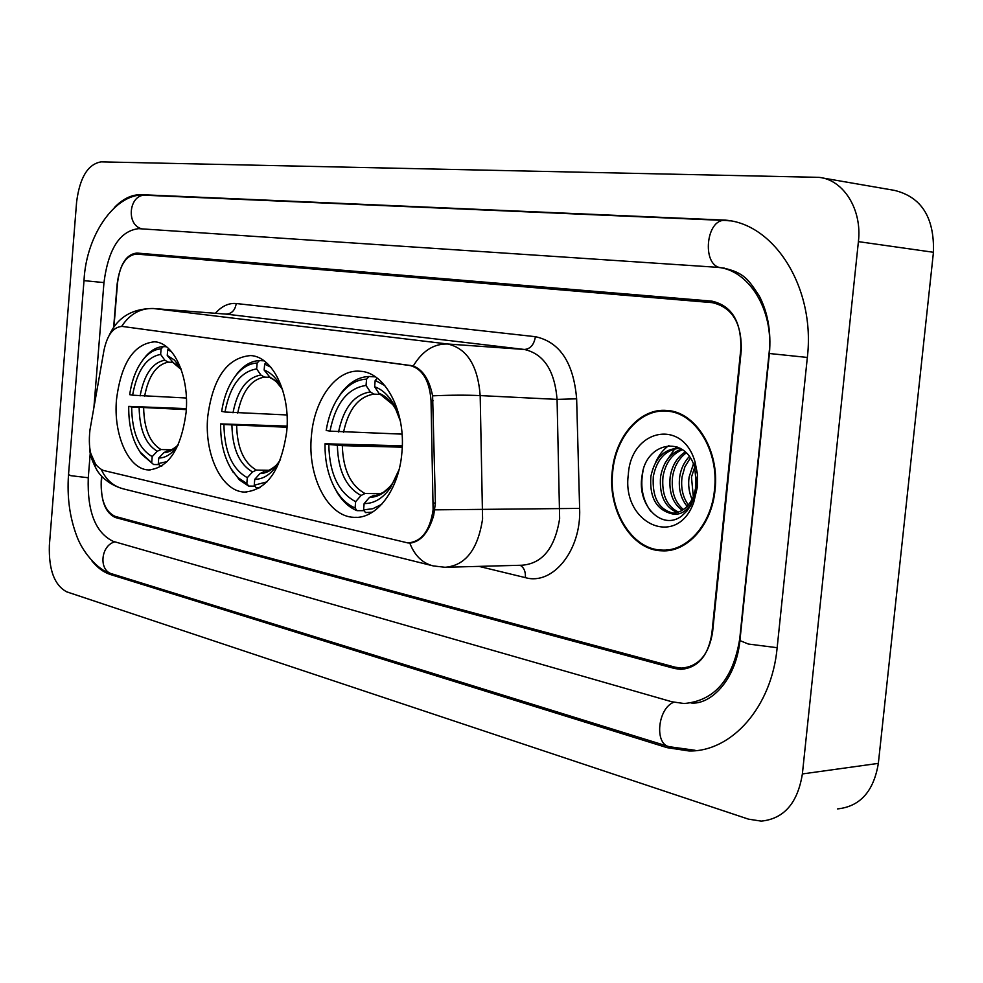 <?xml version="1.0" encoding="UTF-8"?>
<svg xmlns="http://www.w3.org/2000/svg" width="983" height="983" viewBox="0 0 983 983"><rect width="100%" height="100%" fill="white"/><g stroke="black" fill="none" stroke-linecap="round" stroke-linejoin="round"><path stroke-width="1.47" d="M286.741 431.353C290.587 393.053 272.438 356.227 250.554 355.576C227.171 357.628 212.906 377.964 207.745 416.559C204.046 454.183 221.691 491.623 244.546 492.078C267.155 490.136 281.212 469.899 286.741 431.353M186.094 412.516C189.535 376.673 173.758 342.367 154.515 341.814C133.835 343.841 121.167 363.059 116.51 399.479C113.192 434.695 128.54 469.518 148.568 469.935C168.609 468.043 181.118 448.899 186.094 412.516M401.863 452.917C406.2 411.779 385.139 372.016 360.036 371.242C336.346 368.871 314.179 399.356 311.414 435.973C307.249 476.35 327.744 516.849 354.077 517.341C376.55 519.208 398.914 489.976 401.863 452.917M433.11 509.821L431.033 400.671C429.534 380.36 422.358 368.588 409.506 365.369L122.162 326.417C113.352 326.884 107.294 334.822 103.989 350.255L89.945 430.026C87.647 451.43 92.058 464.885 103.178 470.39L407.834 542.923C421.547 541.842 429.976 530.808 433.11 509.821M101.605 476.128L101.212 481.08C100.635 500.028 105.304 511.799 115.183 516.394L675.272 667.211L681.465 668.084C698.544 666.671 708.915 654.666 712.589 632.069L741.243 350.44C741.858 323.137 732.2 307.212 712.27 302.653L136.551 254.081C126.107 255.15 119.643 265.127 117.149 284.013L113.647 327.302M90.252 453.04L88.261 477.873C87.192 511.627 95.498 532.774 113.156 541.338L671.794 701.751L684.07 703.521C714.506 700.916 733.06 679.339 739.744 638.778L769.062 353.401C774.174 310.309 748.776 269.514 717.234 267.302L138.615 228.658C119.877 230.944 108.327 248.932 103.965 282.6L93.926 407.355M49.371 545.368C48.634 569.747 54.409 585.229 66.709 591.84L748.468 819.146L761.272 821.124C783.967 818.814 797.668 803.086 802.374 773.94L858.405 241.634C862.275 209.576 843.586 179.815 819.072 177.358L101.114 161.863C87.917 164.124 79.746 177.53 76.6 202.08L49.371 545.368M837.491 808.911C860.088 806.552 873.703 791.376 878.347 763.373L933.445 252.275C934.477 217.501 921.415 196.858 894.272 190.346L822.267 177.911M91.837 560.802C97.464 567.781 103.67 572.364 110.452 574.527L667.162 747.67L689.12 750.987C731.635 751.823 771.63 707.219 777.123 648.006L807.338 357.468C815.583 288.621 774.985 224.001 725.503 220.143L141.38 194.683C131.857 194.437 122.826 198.75 114.311 207.61M715.046 489.829C719.765 450.177 695.313 411.361 666.597 410.439C639.847 408.006 615.125 436.722 612.2 471.668C607.641 510.791 631.7 550.419 661.915 550.812C687.228 552.52 711.938 524.983 715.046 489.829M669.583 410.759L666.032 411.127M122.076 326.405L413.278 365.983C422.899 369.694 429.338 379.635 432.606 395.83L435.395 503.124L433.65 515.584C428.428 532.921 420.466 542.063 409.764 543.034L408.252 542.935M96.039 465.303L90.239 452.254M101.863 476.399L101.396 482.174C100.831 501.121 105.488 512.905 115.38 517.513L674.584 668.501L680.801 669.374C697.856 667.961 708.215 655.968 711.876 633.396L740.826 348.879C741.44 321.613 731.794 305.688 711.889 301.13L136.92 253.049C126.475 254.13 120 264.108 117.505 282.993L113.954 326.848M664.619 550.099L668.157 550.541M666.462 549.989L671.672 549.952M612.704 471.766C608.182 510.472 632.008 549.694 661.903 550.087C686.957 551.782 711.409 524.529 714.494 489.731C719.163 450.484 694.956 412.061 666.523 411.152C640.068 408.756 615.591 437.177 612.704 471.766M695.669 471.398L695.46 490.296M692.093 499.438C688.997 492.434 688.002 484.975 689.12 477.062L693.408 463.988M693.334 496.808L691.467 477.099L695.669 464.197M687.154 506.368C680.789 498.639 678.295 488.834 679.683 476.927C680.863 468.952 684.07 462.145 689.292 456.53M688.383 505.004C682.804 497.251 680.691 487.912 682.055 476.964L684.893 466.851L690.324 458.041M682.239 510.361C672.728 503.333 668.71 492.139 670.173 476.792C672.04 465.586 677.054 457.304 685.237 451.947M683.468 509.55C674.743 502.264 671.106 491.353 672.556 476.829C674.227 466.446 678.786 458.471 686.232 452.905M677.262 512.536C664.717 507.167 659.151 495.199 660.564 476.657C663.341 462.059 670.357 452.88 681.612 449.145M678.503 512.143C666.72 506.257 661.534 494.437 662.972 476.694C665.516 462.956 672.003 453.962 682.435 449.698M668.882 512.905L671.45 513.212C681.317 513.151 688.764 507.314 693.789 495.702L696.357 484.902L694.735 467.687C685.421 434.019 645.389 442.239 642.059 475.858C636.603 505.852 662.616 531.398 681.969 515.78L686.97 510.963L691.135 504.918L696.062 491.586L693.765 498.823C687.4 512.057 679.106 516.751 668.882 512.905C655.501 508.186 649.493 496.046 650.869 476.509C654.629 458.434 663.795 449.01 678.368 448.248L680.531 448.494M673.49 513.2C658.782 509.747 652.048 497.533 653.302 476.546C656.755 459.479 665.307 450.054 678.934 448.285M679.499 448.273L680.162 448.285M693.949 498.356L693.629 497.582M696.357 484.902L693.777 497.214M697.451 486.72L697.475 474.187L695.067 462.096C682.743 417.812 630.816 429.264 628.334 474.519C621.367 523.349 676.955 549.251 693.715 502.46L697.451 486.72M696.111 486.818L695.964 476.902M696.062 491.586L693.74 500.273M650.918 511.504C642.698 500.335 640.044 486.954 642.956 471.349M655.514 462.612C658.782 455.166 663.23 449.477 668.87 445.545M664.938 463.288L674.731 448.85M675.358 448.285L677.066 446.872M329.981 431.144L326.196 430.456C328.494 416.141 333.237 404.148 340.437 394.49C348.068 384.672 356.78 379.561 366.598 379.131L366.032 385.459C347.601 388.138 335.572 403.362 329.981 431.144L402.047 434.13M379.917 394.416L373.896 394.122L370.321 391.934L366.032 385.459M333.63 485.946L337.464 493.061C342.895 501.699 349.395 507.572 356.976 510.669L355.084 507.941C347.871 504.967 341.691 499.352 336.518 491.119C328.605 477.91 324.771 462.133 325.017 443.775L402.293 445.803M364.128 510.644L356.976 510.669M366.598 379.131L368.981 376.501C358.684 376.894 349.543 382.24 341.556 392.536L335.891 401.42M368.981 376.501L375.432 376.858M377.226 378.148L375.187 380.396L384.869 385.606M325.017 443.775L328.801 444.488C329.391 473.351 338.349 492.409 355.649 501.674L355.084 507.941M400.351 421.08L393.925 404.615C388.666 395.412 382.227 389.452 374.621 386.749L375.187 380.396M355.649 501.674L361.044 495.493L364.988 493.515L381.035 493.601M402.244 447.179L342.317 445.655L328.801 444.488M374.621 386.749L378.91 393.261L392.77 404.566L395.694 409.088C391.123 401.052 385.52 395.78 378.91 393.261M381.711 504.328L372.79 508.727L363.575 509.858L365.467 512.585L372.557 512.118M363.575 509.858L364.14 503.554C374.068 503.689 382.866 498.406 390.521 487.679L399.061 469.677M373.97 495.358L369.547 497.349L364.14 503.554M224.984 412.012L221.679 411.41C224.001 396.296 228.941 384.046 236.485 374.683C242.715 367.286 249.596 363.391 257.153 363.022L256.649 368.932C240.516 371.599 229.961 385.963 224.984 412.012L286.999 414.961M269.514 377.361L264.402 377.103L260.888 375.027L256.649 368.932M230.673 468.166L239.422 479.937L248.699 486.094L246.819 483.525L238.009 477.627L232.258 470.697C224.271 458.189 220.389 442.583 220.622 423.894L287.073 426.094M254.929 486.143L248.699 486.094M257.153 363.022L259.463 360.577C251.537 360.921 244.3 364.988 237.775 372.741L233.659 378.443M259.463 360.577L264.108 360.847M266.184 362.494L264.66 364.128L270.817 367.187M220.622 423.894L223.927 424.521C224.394 451.516 232.197 469.235 247.323 477.664L246.819 483.525M282.785 390.398L279.209 383.481C274.921 376.636 269.895 372.164 264.144 370.063L264.66 364.128M247.323 477.664L252.557 471.926L256.403 470.107L269.514 470.304M287.024 427.249L223.927 424.521M264.144 370.063L270.509 377.951C277.267 380.974 281.556 387.916 281.457 388.039L275.4 380.605L268.384 376.182M266.995 481.867L254.241 485.209L256.121 487.777L260.053 487.642M254.241 485.209L254.757 479.311C262.326 479.348 269.231 475.416 275.486 467.478L280.474 459.503M263.985 471.717L260.003 473.548L254.757 479.311M132.607 395.178L129.682 394.65C131.992 379.106 136.944 366.88 144.526 357.959C149.637 352.246 155.154 349.223 161.101 348.867L160.634 354.421C146.393 357.062 137.055 370.652 132.607 395.178L186.401 398.017M172.627 362.395L168.253 362.149L164.8 360.171L160.634 354.421M139.377 450.927L141.38 454.023L153.594 464.517L140.164 452.082C132.312 440.347 128.503 425.111 128.724 406.384L186.352 408.621M159.086 464.615L153.594 464.517M161.101 348.867L163.338 346.581C157.096 346.913 151.296 350.083 145.926 356.079L142.83 360.011M163.338 346.581L166.508 346.778M168.781 348.756L167.712 349.85L171.423 351.57M128.724 406.384L131.648 406.95C132.017 432.311 138.873 448.862 152.205 456.579L151.751 462.096M180.884 368.576L174.433 360.048L167.245 355.428L167.712 349.85M152.205 456.579L157.28 451.234L161.015 449.55L171.878 449.796M186.303 409.616L131.648 406.95M167.245 355.428L173.426 362.838C178.058 365.811 180.663 368.084 181.253 369.62L171.423 361.191M167.233 461.568L158.3 463.571L160.143 466.003L161.9 465.991M161.101 466.028L161.839 466.04M158.3 463.571L158.754 458.029C164.677 458.004 170.194 454.982 175.306 448.936L177.948 445.36M163.842 452.659C169.015 452.487 173.831 449.772 178.292 444.5C178.918 445.459 167.503 452.905 167.159 450.976L163.842 452.659L158.754 458.029M433.343 503.026L435.395 503.026M409.506 365.369L410.575 365.43M431.033 400.671L433.085 400.769M122.654 326.467L123.649 326.54M637.955 737.017L112.271 573.949C98.447 570.963 100.536 545.368 114.913 541.842M68.527 474.568L70.788 475.674L88.273 477.763M112.271 573.949C101.347 572.438 83.788 555.284 76.809 536.177C69.695 517.439 66.93 496.943 68.515 474.691L83.997 280.634L103.965 282.6M83.997 280.634C86.307 232.602 117.53 191.353 145.951 195.273C128.97 193.491 125.406 225.414 142.179 228.892M145.951 195.273L725.245 220.487C706.224 218.201 701.42 264.746 720.342 267.671M807.338 357.443L769.419 353.511M777.16 647.699L748.333 644.037L739.929 640.572L740.015 639.7M695.042 750.275L669.19 746.699C654.174 743.898 657.799 708.276 673.748 702.267M933.445 252.275L858.405 241.634M878.347 763.373L802.374 773.94M113.868 574.441L110.452 574.527M146.344 195.285L141.38 194.683M670.971 747.227L667.162 747.67M121.634 326.393C129.867 313.982 140.495 308.023 153.508 308.539L447.732 344.001C467.023 348.474 477.836 365.664 480.183 395.584L482.579 518.987C477.898 549.583 465.377 565.68 445.041 567.277L433.282 565.925C422.493 563.259 414.654 555.628 409.764 543.034M448.162 567.203L521.899 565.225C542.395 563.652 554.977 548.096 559.646 518.557L557.066 399.381C554.67 370.48 543.746 353.843 524.295 349.456L225.93 314.105L153.016 308.49L225.93 314.105C231.669 313.86 235.097 310.333 236.239 303.526L535.391 336.69C559.819 341.973 573.568 362.69 576.64 398.828L579.626 508.395C581.543 550.271 552.79 585.684 525.389 577.635L478.954 566.38M434.904 509.845L579.626 508.395M101.433 469.8C106.25 480.097 113.647 486.474 123.625 488.944L431.906 565.581M535.391 336.69C534.039 344.812 530.341 349.063 524.295 349.456L447.732 344.001C433.859 343.595 422.371 350.919 413.278 365.983M576.64 398.828L557.066 399.381L480.183 395.584C466.2 394.957 450.349 395.043 432.606 395.83M215.363 313.282C221.789 306.118 228.744 302.862 236.239 303.526M525.389 577.635C525.733 571.651 523.988 567.535 520.142 565.274M373.896 394.122C358.537 396.604 348.412 409.333 343.509 432.311M337.366 445.324C338.066 470.513 345.955 487.236 361.044 495.493M370.321 391.934C354.212 394.466 343.62 407.81 338.545 431.979M398.459 414.789L393.925 404.615M342.317 445.655C343.055 469.628 350.612 485.577 364.988 493.515M369.547 497.349C378.271 497.251 385.975 492.508 392.672 483.108L396.837 475.87M373.503 495.358L374.842 495.309M264.402 377.103C250.96 379.561 242.064 391.566 237.714 413.118M231.914 425.295C232.492 448.862 239.373 464.406 252.557 471.926M260.888 375.027C246.782 377.533 237.481 390.116 232.983 412.786M282.686 390.165L279.209 383.481M236.645 425.614C237.247 448.051 243.833 462.882 256.403 470.107M260.003 473.548C266.639 473.413 272.684 469.874 278.14 462.932L280.364 459.737M168.253 362.149C156.383 364.57 148.507 375.936 144.612 396.235M139.144 407.675C139.598 429.804 145.644 444.328 157.28 451.234M164.8 360.171C152.365 362.653 144.132 374.56 140.102 395.903M143.653 407.982C144.145 429.055 149.932 442.915 161.015 449.55M175.306 448.936L178.39 444.365M122.162 326.417L123.367 326.503M409.727 542.899L412.012 542.862M357.087 517.328L354.077 517.341M150.141 469.96L148.568 469.935M246.696 492.09L244.546 492.078M723.119 268.003C744.709 272.66 748.628 280.143 759.22 295.858C767.834 312.385 771.237 331.627 769.406 353.597L739.929 640.572C735.837 681.096 709.824 705.094 691.074 702.98M668.501 746.49L638.643 737.225M730.271 220.868L725.245 220.487M729.312 220.696L725.503 220.143M724.496 268.162L718.487 267.45M409.223 543.021L410.931 542.997M89.613 448.088C89.662 453.876 92.046 461.125 96.764 469.825C99.013 473.978 107.479 484.607 123.625 488.944M109.113 335.498C117.26 317.595 131.894 308.588 153.016 308.49M666.548 550.713L661.915 550.812M673.257 513.212L671.45 513.212M694.735 467.687L695.067 462.096M693.789 495.702L693.752 498.823M693.752 499.339L693.715 502.46M673.109 411.459L666.523 411.152M336.518 491.119L337.464 493.061M340.437 394.49L341.556 392.536M371.771 512.598L368.662 512.61M373.245 495.358C374.83 495.985 378.32 494.891 383.739 492.09C389.403 487.408 392.377 484.422 392.672 483.108L390.521 487.679M232.258 470.697L233.376 472.663M236.485 374.683L237.775 372.741M259.782 487.814L258.111 487.801M263.505 471.729C264.316 474.261 278.865 464.468 278.14 462.932L275.486 467.478M140.164 452.082L141.38 454.023M144.526 357.959L145.926 356.079M181.105 369.178L179.189 365.787"/></g></svg>
